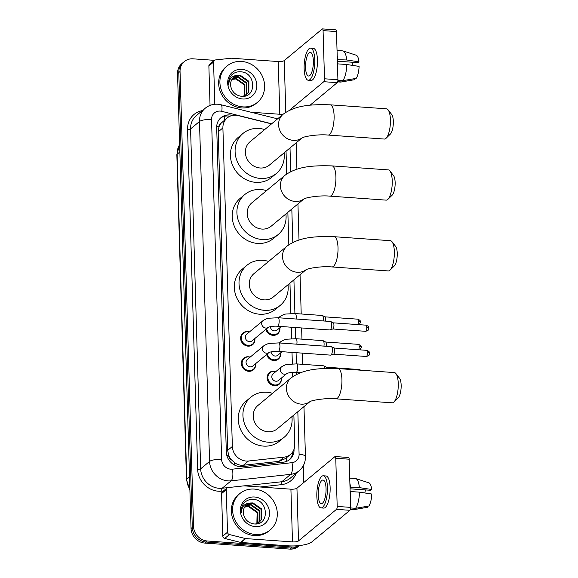 <?xml version="1.0" encoding="UTF-8"?>
<svg xmlns="http://www.w3.org/2000/svg" width="578" height="578" viewBox="0 0 578 578"><rect width="100%" height="100%" fill="white"/><g stroke="black" fill="none" stroke-linecap="round" stroke-linejoin="round"><path stroke-width="0.87" d="M279.86 327.74A7.579 6.849 -129.7 0 1 277.628 333.911A7.579 6.849 -129.7 0 1 272.997 335.348A7.579 6.849 -129.7 0 1 265.887 329.344M280.605 352.92A7.579 6.849 -129.7 0 1 278.372 359.083A7.579 6.849 -129.7 0 1 273.741 360.528A7.579 6.849 -129.7 0 1 266.639 354.516M281.349 378.091A7.579 6.849 -129.7 0 1 279.116 384.262A7.579 6.849 -129.7 0 1 274.492 385.707A7.579 6.849 -129.7 0 1 267.65 380.497A7.579 6.849 -129.7 0 1 269.427 372.608A7.579 6.849 -129.7 0 1 274.059 371.163A7.579 6.849 -129.7 0 1 275.901 371.538M255.592 363.707A7.579 6.849 -129.7 0 1 253.359 369.877A7.579 6.849 -129.7 0 1 248.728 371.314A7.579 6.849 -129.7 0 1 241.886 366.112A7.579 6.849 -129.7 0 1 243.663 358.216A7.579 6.849 -129.7 0 1 248.294 356.771A7.579 6.849 -129.7 0 1 250.137 357.146M254.84 338.527A7.579 6.849 -129.7 0 1 252.608 344.698A7.579 6.849 -129.7 0 1 247.976 346.143A7.579 6.849 -129.7 0 1 241.134 340.933A7.579 6.849 -129.7 0 1 242.919 333.044A7.579 6.849 -129.7 0 1 247.55 331.599A7.579 6.849 -129.7 0 1 249.393 331.974M271.53 123.887L238.244 115.607A14.212 12.839 50.3 0 0 235.903 115.232A14.212 12.839 50.3 0 0 227.226 117.941A14.212 12.839 50.3 0 0 222.898 127.919L232.356 446.469A14.212 12.839 50.3 0 0 248.489 461.013L284.065 457.14A14.212 12.839 50.3 0 0 290.423 454.474A14.212 12.839 50.3 0 0 294.744 444.496L293.87 415.018M231.568 459.944A14.212 12.839 -129.7 0 1 228.707 455.327L228.715 455.565A4.74 4.277 50.3 0 0 231.568 459.944L234.458 462.559C237.197 464.618 240.181 465.514 243.417 465.239L278.986 461.36L285.575 458.506L290.423 454.474M227.226 117.941L221.562 122.753A4.74 4.277 50.3 0 0 218.954 126.741A14.212 3.988 178.3 0 0 216.699 126.64M218.954 126.741L218.961 126.979A14.212 12.839 -129.7 0 1 221.562 122.753M218.961 126.979L218.202 131.82L227.66 450.378L228.707 455.327M292.735 376.654L292.605 372.384M292.352 363.858L292.013 352.399M291.608 338.679L291.269 327.22M290.857 313.507L289.954 283.133M288.819 244.776L287.858 212.328M286.717 173.971L286.045 151.248M232.522 115.434L232.031 115.311A14.212 12.839 50.3 0 0 229.697 114.943A14.212 12.839 50.3 0 0 221.02 117.645A14.212 12.839 50.3 0 0 216.692 127.622L226.323 452.097A14.212 12.839 50.3 0 0 242.464 466.641L283.365 462.183A14.212 12.839 50.3 0 0 289.723 459.524A14.212 12.839 50.3 0 0 294.05 449.547L294.043 449.207M220.413 118.187A14.212 12.839 -129.7 0 1 228.447 115.983A14.212 12.839 -129.7 0 1 230.073 116.192M299.086 545.596A14.212 12.839 -129.7 0 1 292.287 547.019L207.358 541.001A14.212 12.839 -129.7 0 1 193.543 526.413L180.04 71.506A14.212 12.839 -129.7 0 1 184.368 61.528A14.212 12.839 -129.7 0 1 193.045 58.826L214.359 60.336M303.262 465.789L303.761 482.536M299.483 545.553A14.212 12.839 -129.7 0 1 291.037 548.06A14.212 12.839 -129.7 0 0 299.483 545.553L298.472 546.391A14.212 12.839 -129.7 0 1 289.788 549.1L204.858 543.082A14.212 12.839 -129.7 0 1 191.043 528.494L177.54 73.587L178.79 72.546A14.212 12.839 -129.7 0 1 183.118 62.569A14.212 12.839 -129.7 0 0 178.79 72.546L192.293 527.454L178.79 72.546L180.04 71.506M204.858 543.082L206.108 542.041A14.212 12.839 -129.7 0 1 192.293 527.454A14.212 12.839 -129.7 0 0 206.108 542.041L291.037 548.06L206.108 542.041L207.358 541.001M292.786 451.801A14.212 12.839 -129.7 0 1 289.079 460.016M177.54 73.587A14.212 12.839 -129.7 0 1 181.868 63.609L184.368 61.528M242.933 106.887A23.684 21.393 -129.7 0 1 221.555 90.623A23.684 21.393 -129.7 0 1 227.118 65.95A23.684 21.393 -129.7 0 1 241.59 61.441A23.684 21.393 -129.7 0 1 262.968 77.712A23.684 21.393 -129.7 0 1 257.405 102.378A23.684 21.393 -129.7 0 1 242.933 106.887M257.405 102.378L256.155 103.419A23.684 21.393 -129.7 0 1 241.683 107.927A23.684 21.393 -129.7 0 1 220.305 91.656A23.684 21.393 -129.7 0 1 225.868 66.99L227.118 65.95M241.821 69.353A15.44 13.951 -129.7 0 1 256.834 85.197A15.44 13.951 -129.7 0 1 242.702 98.983A15.44 13.951 -129.7 0 1 227.689 83.131A15.44 13.951 -129.7 0 1 241.821 69.353M241.293 96.288C256.935 98.289 255.989 72.611 241.207 71.853C237.197 71.426 233.888 72.618 231.279 75.422C229.119 78.175 228.267 81.404 228.722 85.103C228.931 78.825 231.966 75.573 237.84 75.35A10.707 9.674 -129.7 0 0 233.852 77.235A10.707 9.674 -129.7 0 0 230.954 87.199C232.522 92.379 235.969 95.406 241.293 96.288M246.452 94.597L248.367 92.249L248.388 81.7L239.819 75.675L233.678 77.38M242.847 96.338L246.698 94.395L248.858 91.837L248.887 81.288L240.318 75.263L237.84 75.35M245.368 95.327L246.38 93.896L246.409 83.355L237.833 77.322L232.753 78.333M245.65 95.153L246.878 93.484L246.9 82.943L238.331 76.91L232.97 78.081M244.176 95.905L244.422 85.002L235.853 78.969L231.951 79.439M244.487 95.775L244.891 95.139L244.92 84.59L236.344 78.557L232.139 79.143M214.814 104.271L213.557 62.056L208.875 65.957A2.37 2.139 -129.7 0 1 209.59 64.295L214.279 60.394A2.37 2.139 50.3 0 0 213.557 62.056M210.045 105.391L208.875 65.957M274.716 118.129L275.099 118.158A18.951 5.325 178.3 0 0 278.256 118.295M322.459 28.9L335.869 29.854A2.37 0.766 94.1 0 1 336.483 31.566L323.073 30.612A2.37 0.766 -85.9 0 0 322.459 28.9A2.37 0.766 -85.9 0 0 322.221 28.994L284.253 60.56A4.74 1.329 -1.7 0 1 278.228 61.543L231.482 58.226A2.37 2.139 50.3 0 0 231.099 58.233L215.341 59.953A2.37 2.139 50.3 0 0 214.279 60.394M337.913 79.735A2.37 0.766 94.1 0 1 337.198 82.661L323.788 81.708A2.37 0.766 -85.9 0 0 324.504 78.789L337.913 79.735L336.483 31.566M310.061 105.225L337.198 82.661M324.504 78.789L323.073 30.612M323.788 81.708L289.296 110.384M283.278 114.119A4.74 1.329 -1.7 0 1 279.788 114.256L250.946 112.211M313.355 60.95A11.842 3.836 -85.9 0 0 310.285 52.388A11.842 3.836 -85.9 0 0 305.545 67.445A11.842 3.836 -85.9 0 0 308.609 76.014A11.842 3.836 -85.9 0 0 313.355 60.95M337.364 61.181L357.999 62.648L358.96 61.846L346.663 59.975L337.314 59.678M352.79 62.272A9.472 3.071 -85.9 0 0 352.175 65.336M308.312 80.27L310.993 80.458A16.105 5.224 -85.9 0 0 317.445 59.975A16.105 5.224 -85.9 0 0 313.269 48.328L310.588 48.133A16.105 5.224 -85.9 0 0 304.136 68.616A16.105 5.224 -85.9 0 0 308.312 80.27A16.105 5.224 -85.9 0 0 314.764 59.787A16.105 5.224 -85.9 0 0 310.588 48.133M337.566 68.175A15.635 5.065 -85.9 0 0 337.855 63.883L346.8 64.519L359.097 66.391A12.319 3.995 -85.9 0 1 356.171 78.377L342.855 80.66L337.906 80.306M337.451 64.223L337.855 63.883M337.631 81.874L340.529 82.076A15.635 5.065 -85.9 0 0 340.933 82.054A15.635 5.065 -85.9 0 0 341.295 81.953L354.61 79.677L354.574 78.651M337.689 81.7L341.295 81.953M342.855 80.66A15.635 5.065 -85.9 0 0 346.8 64.519M337.725 59.339A15.635 5.065 -85.9 0 0 337.198 55.719M346.663 59.975A15.635 5.065 -85.9 0 0 343.137 50.965A15.635 5.065 -85.9 0 0 342.74 50.886L337.046 50.488M358.96 61.846A12.319 3.995 -85.9 0 0 356.229 55.206L343.137 50.965M388.105 109.849L391.74 114.567A10.418 3.381 94.1 0 1 393.329 121.394A10.418 3.381 94.1 0 1 390.352 134.096L386.097 138.258A15.158 4.913 -85.9 0 0 390.417 119.776A15.158 4.913 -85.9 0 0 388.105 109.849A15.158 4.913 -85.9 0 0 386.494 108.808L330.168 104.82A15.158 4.913 94.1 0 1 334.098 115.781A15.158 4.913 94.1 0 1 328.022 135.057L384.348 139.052A15.158 4.913 -85.9 0 0 386.097 138.258M302.135 137.853A15.158 13.691 50.3 0 1 293.335 140.375A15.158 13.691 50.3 0 1 278.596 124.819A15.158 13.691 50.3 0 1 283.213 114.177L249.992 141.798A15.158 13.691 50.3 0 0 246.438 157.584A15.158 13.691 50.3 0 0 260.114 167.996A15.158 13.691 50.3 0 0 269.377 165.106L302.186 137.831M284.094 152.867A26.053 23.539 -129.7 0 1 276.342 173.487A26.053 23.539 -129.7 0 1 260.425 178.443A26.053 23.539 -129.7 0 1 236.908 160.547A26.053 23.539 -129.7 0 1 243.027 133.417A26.053 23.539 -129.7 0 1 258.944 128.453A26.053 23.539 -129.7 0 1 264.71 129.559M276.342 173.487L271.66 177.381A26.053 23.539 -129.7 0 1 255.743 182.345A26.053 23.539 -129.7 0 1 232.219 164.448A26.053 23.539 -129.7 0 1 238.338 137.311L243.027 133.417M389.919 170.922L393.553 175.64A10.418 3.381 94.1 0 1 395.142 182.467A10.418 3.381 94.1 0 1 392.166 195.176L387.903 199.338A15.158 4.913 -85.9 0 0 392.231 180.856A15.158 4.913 -85.9 0 0 389.919 170.922A15.158 4.913 -85.9 0 0 388.308 169.889L331.982 165.893A15.158 4.913 94.1 0 1 335.912 176.861A15.158 4.913 94.1 0 1 329.836 196.137L386.162 200.133A15.158 4.913 -85.9 0 0 387.903 199.338M303.949 198.933A15.158 13.691 50.3 0 1 295.148 201.455A15.158 13.691 50.3 0 1 280.409 185.899A15.158 13.691 50.3 0 1 285.026 175.257L251.806 202.871A15.158 13.691 50.3 0 0 248.244 218.657A15.158 13.691 50.3 0 0 261.928 229.069A15.158 13.691 50.3 0 0 271.19 226.186L303.999 198.904M285.908 213.947A26.053 23.539 -129.7 0 1 278.155 234.56A26.053 23.539 -129.7 0 1 262.239 239.523A26.053 23.539 -129.7 0 1 238.721 221.627A26.053 23.539 -129.7 0 1 244.841 194.497A26.053 23.539 -129.7 0 1 260.757 189.533A26.053 23.539 -129.7 0 1 266.523 190.632M278.155 234.56L273.466 238.461A26.053 23.539 -129.7 0 1 257.557 243.425A26.053 23.539 -129.7 0 1 234.032 225.528A26.053 23.539 -129.7 0 1 240.152 198.391L244.841 194.497M392.021 241.727L395.655 246.445A10.418 3.381 94.1 0 1 397.245 253.272A10.418 3.381 94.1 0 1 394.268 265.981L390.005 270.136A15.158 4.913 -85.9 0 0 394.333 251.654A15.158 4.913 -85.9 0 0 392.021 241.727A15.158 4.913 -85.9 0 0 390.41 240.694L334.084 236.698A15.158 4.913 94.1 0 1 338.014 247.666A15.158 4.913 94.1 0 1 331.938 266.942L388.264 270.938A15.158 4.913 -85.9 0 0 390.005 270.136M306.051 269.738A15.158 13.691 50.3 0 1 297.251 272.26A15.158 13.691 50.3 0 1 282.512 256.697A15.158 13.691 50.3 0 1 287.129 246.055L253.908 273.676A15.158 13.691 50.3 0 0 250.346 289.462A15.158 13.691 50.3 0 0 264.03 299.874A15.158 13.691 50.3 0 0 273.293 296.991L306.102 269.709M288.01 284.752A26.053 23.539 -129.7 0 1 280.258 305.365A26.053 23.539 -129.7 0 1 264.341 310.328A26.053 23.539 -129.7 0 1 240.824 292.432A26.053 23.539 -129.7 0 1 246.943 265.302A26.053 23.539 -129.7 0 1 262.86 260.338A26.053 23.539 -129.7 0 1 268.626 261.437M280.258 305.365L275.569 309.266A26.053 23.539 -129.7 0 1 259.652 314.222A26.053 23.539 -129.7 0 1 236.135 296.333A26.053 23.539 -129.7 0 1 242.254 269.196L246.943 265.302M395.937 373.612L399.564 378.33A10.418 3.381 94.1 0 1 401.154 385.158A10.418 3.381 94.1 0 1 398.184 397.859L393.921 402.021A15.158 4.913 -85.9 0 0 398.249 383.539A15.158 4.913 -85.9 0 0 395.937 373.612A15.158 4.913 -85.9 0 0 394.319 372.579L338 368.583A15.158 4.913 94.1 0 1 341.923 379.544A15.158 4.913 94.1 0 1 335.854 398.827L392.18 402.815A15.158 4.913 -85.9 0 0 393.921 402.021M309.96 401.616A15.158 13.691 50.3 0 1 301.16 404.138A15.158 13.691 50.3 0 1 286.428 388.582A15.158 13.691 50.3 0 1 291.037 377.94L257.824 405.561A15.158 13.691 50.3 0 0 254.262 421.348A15.158 13.691 50.3 0 0 267.946 431.759A15.158 13.691 50.3 0 0 277.209 428.869L310.01 401.594M291.926 416.63A26.053 23.539 -129.7 0 1 284.174 437.25A26.053 23.539 -129.7 0 1 268.257 442.213A26.053 23.539 -129.7 0 1 244.74 424.317A26.053 23.539 -129.7 0 1 250.859 397.18A26.053 23.539 -129.7 0 1 266.776 392.224A26.053 23.539 -129.7 0 1 272.541 393.322M284.174 437.25L279.485 441.144A26.053 23.539 -129.7 0 1 263.568 446.108A26.053 23.539 -129.7 0 1 240.051 428.211A26.053 23.539 -129.7 0 1 246.17 401.081L250.859 397.18M268.358 327.293L252.051 340.847A4.263 3.851 -129.7 0 1 249.443 341.663A4.263 3.851 -129.7 0 1 245.599 338.73A4.263 3.851 -129.7 0 1 246.596 334.294L262.976 320.674A4.263 3.851 -129.7 0 0 261.69 323.926A4.263 3.851 -129.7 0 0 265.822 328.044A4.263 3.851 -129.7 0 0 268.351 327.293L268.423 327.235M254.746 338.607A7.102 6.416 -129.7 0 1 252.615 344.069A7.102 6.416 -129.7 0 1 248.28 345.427A7.102 6.416 -129.7 0 1 241.864 340.543A7.102 6.416 -129.7 0 1 243.533 333.145A7.102 6.416 -129.7 0 1 247.875 331.794A7.102 6.416 -129.7 0 1 249.299 332.047M277.462 326.245A4.263 1.38 94.1 0 0 279.174 321.079A4.263 1.38 94.1 0 0 279.167 320.819A4.263 1.38 94.1 0 0 278.069 317.741L330.544 321.462A4.263 1.38 94.1 0 1 330.739 321.52A4.263 1.38 94.1 0 1 331.649 324.54A4.263 1.38 94.1 0 1 330.363 329.8A4.263 1.38 94.1 0 1 330.139 329.937A4.263 1.38 94.1 0 1 329.944 329.966L277.462 326.245C272.216 325.746 266.899 327.61 268.329 327.307M333.145 322.827A3.078 0.997 94.1 0 1 333.282 322.871A3.078 0.997 94.1 0 1 333.94 325.06A3.078 0.997 94.1 0 1 333.015 328.853A3.078 0.997 94.1 0 1 332.849 328.954L330.139 329.937M250.195 366.835A4.263 3.851 -129.7 0 1 246.344 363.909A4.263 3.851 -129.7 0 1 247.348 359.465L263.72 345.854A4.263 3.851 -129.7 0 0 262.441 349.105A4.263 3.851 -129.7 0 0 266.566 353.223A4.263 3.851 -129.7 0 0 269.095 352.472L252.796 366.026A4.263 3.851 -129.7 0 1 250.195 366.835M255.498 363.779A7.102 6.416 -129.7 0 1 253.366 369.248A7.102 6.416 -129.7 0 1 249.024 370.599A7.102 6.416 -129.7 0 1 242.608 365.722A7.102 6.416 -129.7 0 1 244.277 358.324A7.102 6.416 -129.7 0 1 248.619 356.966A7.102 6.416 -129.7 0 1 250.043 357.226M278.213 351.417A4.263 1.38 94.1 0 0 279.925 346.258A4.263 1.38 94.1 0 0 279.918 345.998A4.263 1.38 94.1 0 0 278.813 342.913L331.288 346.634A4.263 1.38 94.1 0 1 331.483 346.692A4.263 1.38 94.1 0 1 332.393 349.719A4.263 1.38 94.1 0 1 331.115 354.979A4.263 1.38 94.1 0 1 330.891 355.109A4.263 1.38 94.1 0 1 330.688 355.138L278.213 351.417C272.968 350.925 267.65 352.79 269.073 352.479L269.175 352.407M333.889 348.007A3.078 0.997 94.1 0 1 334.026 348.05A3.078 0.997 94.1 0 1 334.691 350.232A3.078 0.997 94.1 0 1 333.759 354.032A3.078 0.997 94.1 0 1 333.6 354.126L330.891 355.109M281.327 326.519L277.064 330.06A4.263 3.851 -129.7 0 1 274.463 330.869A4.263 3.851 -129.7 0 1 270.331 326.678M279.766 327.813A7.102 6.416 -129.7 0 1 277.635 333.282A7.102 6.416 -129.7 0 1 273.293 334.64A7.102 6.416 -129.7 0 1 266.574 328.774M324.829 316.838A3.078 0.997 94.1 0 1 324.973 316.881A3.078 0.997 94.1 0 1 325.631 319.07A3.078 0.997 94.1 0 1 325.465 321.101M296.095 319.013A4.263 1.38 94.1 0 0 296.254 316.889A4.263 1.38 94.1 0 0 295.148 313.551L322.235 315.472A4.263 1.38 94.1 0 1 322.43 315.53A4.263 1.38 94.1 0 1 323.181 320.935M282.071 351.691L277.816 355.239A4.263 3.851 -129.7 0 1 275.207 356.048A4.263 3.851 -129.7 0 1 271.075 351.85M280.511 352.992A7.102 6.416 -129.7 0 1 278.379 358.461A7.102 6.416 -129.7 0 1 274.044 359.812A7.102 6.416 -129.7 0 1 267.325 353.946M325.58 342.017A3.078 0.997 94.1 0 1 325.717 342.06A3.078 0.997 94.1 0 1 326.375 344.242A3.078 0.997 94.1 0 1 326.209 346.273M296.839 344.192A4.263 1.38 94.1 0 0 296.998 342.068A4.263 1.38 94.1 0 0 295.893 338.722L322.979 340.644A4.263 1.38 94.1 0 1 323.174 340.702A4.263 1.38 94.1 0 1 323.933 346.114M275.959 381.227A4.263 3.851 -129.7 0 1 272.108 378.294A4.263 3.851 -129.7 0 1 273.112 373.858L281.544 366.842A4.263 3.851 -129.7 0 0 280.265 370.093A4.263 3.851 -129.7 0 0 284.398 374.212A4.263 3.851 -129.7 0 0 286.926 373.46L278.56 380.411A4.263 3.851 -129.7 0 1 275.959 381.227M281.262 378.171A7.102 6.416 -129.7 0 1 279.131 383.64A7.102 6.416 -129.7 0 1 274.788 384.991A7.102 6.416 -129.7 0 1 268.373 380.107A7.102 6.416 -129.7 0 1 270.042 372.709A7.102 6.416 -129.7 0 1 274.384 371.358A7.102 6.416 -129.7 0 1 275.807 371.611M300.567 372.731L296.037 372.405A4.263 1.38 94.1 0 0 296.456 372.246A4.263 1.38 94.1 0 0 297.749 367.247A4.263 1.38 94.1 0 0 296.637 363.902L323.731 365.823A4.263 1.38 94.1 0 1 323.918 365.881A4.263 1.38 94.1 0 1 324.807 368.446M326.324 367.196A3.078 0.997 94.1 0 1 326.469 367.24A3.078 0.997 94.1 0 1 327.018 368.359M227.515 532.194A2.37 2.139 50.3 0 0 229.423 534.556L245.354 538.523A2.37 2.139 50.3 0 0 245.744 538.588L241.055 542.482A2.37 2.139 -129.7 0 1 240.665 542.417L224.741 538.458A2.37 2.139 -129.7 0 1 222.826 536.088L227.515 532.194L226.251 489.696L221.562 493.598A2.37 2.139 -129.7 0 1 222.284 491.936L226.973 488.034A2.37 2.139 50.3 0 0 226.251 489.696M222.826 536.088L221.562 493.598M241.055 542.482L287.793 545.798A18.951 5.325 178.3 0 0 311.925 541.868L349.892 510.302L336.483 509.348L298.515 540.914A4.74 1.329 -1.7 0 1 292.482 541.897L245.744 538.588M335.153 456.541L348.563 457.494A2.37 0.766 94.1 0 1 349.177 459.207L335.76 458.253A2.37 0.766 -85.9 0 0 335.153 456.541A2.37 0.766 -85.9 0 0 334.915 456.634L296.947 488.2A4.74 1.329 -1.7 0 1 290.915 489.183L244.176 485.867A2.37 2.139 50.3 0 0 243.786 485.874L228.035 487.594A2.37 2.139 50.3 0 0 226.973 488.034M336.483 509.348A2.37 0.766 -85.9 0 0 337.191 506.429L350.6 507.376L349.177 459.207M350.6 507.376A2.37 0.766 94.1 0 1 349.892 510.302M337.191 506.429L335.76 458.253M326.05 488.591A11.842 3.836 -85.9 0 0 322.979 480.029A11.842 3.836 -85.9 0 0 318.232 495.086A11.842 3.836 -85.9 0 0 321.303 503.655A11.842 3.836 -85.9 0 0 326.05 488.591M350.051 488.822L370.693 490.289L371.654 489.487L359.357 487.615L350.008 487.319M365.484 489.913A9.472 3.071 -85.9 0 0 364.87 492.976M321 507.91L323.687 508.098A16.105 5.224 -85.9 0 0 330.132 487.615A16.105 5.224 -85.9 0 0 325.963 475.969L323.283 475.773A16.105 5.224 -85.9 0 0 316.831 496.256A16.105 5.224 -85.9 0 0 321 507.91A16.105 5.224 -85.9 0 0 327.451 487.427A16.105 5.224 -85.9 0 0 323.283 475.773M350.261 495.816A15.635 5.065 -85.9 0 0 350.55 491.524L359.487 492.16L371.791 494.031A12.319 3.995 -85.9 0 1 368.858 506.017L355.549 508.3L350.593 507.946M350.145 491.864L350.55 491.524M350.326 509.514L353.223 509.717A15.635 5.065 -85.9 0 0 353.628 509.695A15.635 5.065 -85.9 0 0 353.982 509.594L367.297 507.318L367.268 506.292M350.376 509.341L353.982 509.594M355.549 508.3A15.635 5.065 -85.9 0 0 359.487 492.16M350.413 486.979A15.635 5.065 -85.9 0 0 349.892 483.36M359.357 487.615A15.635 5.065 -85.9 0 0 355.831 478.606A15.635 5.065 -85.9 0 0 355.434 478.526L349.733 478.129M371.654 489.487A12.319 3.995 -85.9 0 0 368.923 482.847L355.831 478.606M255.628 534.527A23.684 21.393 -129.7 0 1 234.249 518.264A23.684 21.393 -129.7 0 1 239.812 493.598A23.684 21.393 -129.7 0 1 254.277 489.082A23.684 21.393 -129.7 0 1 275.655 505.353A23.684 21.393 -129.7 0 1 270.099 530.019A23.684 21.393 -129.7 0 1 255.628 534.527M270.099 530.019L268.849 531.059A23.684 21.393 -129.7 0 1 254.378 535.568A23.684 21.393 -129.7 0 1 232.999 519.297A23.684 21.393 -129.7 0 1 238.562 494.631L239.812 493.598M254.515 496.993A15.44 13.951 -129.7 0 1 269.529 512.838A15.44 13.951 -129.7 0 1 255.389 526.623A15.44 13.951 -129.7 0 1 240.383 510.771A15.44 13.951 -129.7 0 1 254.515 496.993M253.98 523.928C269.623 525.929 268.683 500.252 253.901 499.493C249.891 499.067 246.582 500.259 243.974 503.062C241.814 505.815 240.961 509.045 241.409 512.744C241.618 506.465 244.66 503.214 250.534 502.99A10.707 9.674 -129.7 0 0 246.546 504.876A10.707 9.674 -129.7 0 0 243.649 514.839C245.216 520.019 248.656 523.047 253.98 523.928M259.139 522.237L261.054 519.889L261.083 509.341L252.514 503.315L246.373 505.02M255.541 523.979L259.392 522.035L261.552 519.478L261.581 508.929L253.005 502.903L250.534 502.99M258.063 522.967L259.074 521.537L259.096 510.995L250.527 504.962L245.44 505.974M258.344 522.794L259.565 521.125L259.594 510.584L251.025 504.551L245.664 505.721M256.87 523.545L257.116 512.643L248.54 506.61L244.646 507.079M257.181 523.415L257.586 522.779L257.607 512.231L249.039 506.198L244.834 506.783M234.733 465.16A14.212 5.231 -96.2 0 0 234.458 462.559M224.336 120.34A14.212 3.844 -76 0 0 224.394 116.337M286.399 461.461A14.212 5.231 -96.2 0 0 286.168 458.007M228.715 455.565A14.212 3.988 178.3 0 0 226.836 455.471M218.202 131.82L222.898 127.919M278.986 461.36L284.065 457.14M243.417 465.239L248.489 461.013M227.66 450.378L232.356 446.469M271.682 123.757L221.771 111.337A9.472 8.562 50.3 0 0 220.218 111.092A9.472 8.562 50.3 0 0 211.548 119.545L221.634 459.481A9.472 8.562 50.3 0 0 230.846 469.199A9.472 8.562 50.3 0 0 232.392 469.17L291.977 462.682A9.472 8.562 50.3 0 0 299.093 454.257L297.836 411.717M291.977 462.682A9.472 3.49 -96.2 0 1 290.669 474.343L281.761 481.749A18.951 17.116 50.3 0 0 290.243 478.194L299.144 470.788A18.951 17.116 -129.7 0 1 290.669 474.343L231.084 480.831A18.951 17.116 -129.7 0 1 227.992 480.889A18.951 17.116 -129.7 0 1 209.568 461.439L199.482 121.51A18.951 17.116 -129.7 0 1 205.248 108.209L196.339 115.614A18.951 17.116 50.3 0 0 190.574 128.916L200.667 468.845A18.951 17.116 50.3 0 0 219.084 488.294A18.951 17.116 50.3 0 0 222.183 488.237L227.84 487.622M223.433 490.982L221.858 491.155A21.314 19.255 -129.7 0 1 197.647 469.336L187.561 129.407A2.37 0.665 178.3 0 0 190.574 128.916L199.482 121.51A9.472 2.659 -1.7 0 1 211.548 119.545M221.858 491.155A2.37 0.874 83.8 0 1 222.183 488.237L231.084 480.831A9.472 3.49 -96.2 0 0 232.392 469.17M187.561 129.407A21.314 19.255 -129.7 0 1 202.343 110.622M296.239 473.201A21.314 19.255 -129.7 0 1 281.435 484.66L260.042 486.994M193.543 526.413L191.043 528.494M292.287 547.019L289.788 549.1M221.634 459.481A9.472 2.659 -1.7 0 0 209.568 461.439L200.667 468.845A2.37 0.665 178.3 0 1 197.647 469.336M243.981 485.86L281.761 481.749A2.37 0.874 83.8 0 0 281.435 484.66M296.724 374.342L296.666 372.456M296.413 363.887L296.081 352.688M295.669 338.708L295.336 327.509M294.917 313.536L293.92 279.839M292.808 242.457L291.818 209.034M290.712 171.659L290.004 147.954M299.093 454.257A9.472 2.659 -1.7 0 1 305.444 456.569L303.963 406.623M221.771 111.337A9.472 2.565 -76 0 0 220.941 104.741L277.599 118.844M231.634 115.643L232.031 115.311M189.902 490.072L186.484 479.646A4.74 1.329 -1.7 0 1 186.752 479.184A18.951 17.116 50.3 0 0 189.88 489.212M179.65 144.63A18.951 17.116 50.3 0 0 177.106 154.254A4.74 1.329 178.3 0 0 176.846 154.709L179.65 144.565M179.866 151.956L177.106 154.254L186.752 479.184L189.512 476.893M285.792 112.298L284.253 60.56M279.788 114.256L278.228 61.543M365.52 331.302C369.869 330.183 368.316 328.918 368.815 328.138C368.338 327.863 369.949 326.693 365.953 325.154A3.078 0.997 94.1 0 1 366.748 327.386A3.078 0.997 94.1 0 1 365.52 331.302L332.776 328.976M368.815 328.138A3.078 0.867 178.3 0 0 366.748 327.386M366.264 356.474C370.621 355.362 369.06 354.097 369.559 353.317C369.089 353.042 370.693 351.865 366.698 350.333A3.078 0.997 94.1 0 1 367.5 352.558A3.078 0.997 94.1 0 1 366.264 356.474L333.528 354.155M369.559 353.317A3.078 0.867 178.3 0 0 367.5 352.558M359.299 324.684L360.506 322.148C360.029 321.874 361.64 320.703 357.645 319.164A3.078 0.997 94.1 0 1 358.439 321.397A3.078 0.997 94.1 0 1 357.919 324.59M360.506 322.148A3.078 0.867 178.3 0 0 358.439 321.397M279.066 317.806A4.263 3.851 -129.7 0 1 280.055 316.491C282.852 314.8 284.932 313.977 286.291 314.02L295.148 313.551M360.043 349.863L361.25 347.327C360.773 347.053 362.384 345.882 358.389 344.344A3.078 0.997 94.1 0 1 359.191 346.569A3.078 0.997 94.1 0 1 358.671 349.762M361.25 347.327A3.078 0.867 178.3 0 0 359.191 346.569M279.817 342.985A4.263 3.851 -129.7 0 1 280.8 341.663C283.603 339.972 285.676 339.149 287.035 339.192L295.893 338.722M360.86 370.202L359.14 369.523A3.078 0.997 94.1 0 1 359.668 370.122M298.515 540.914L296.947 488.2M292.482 541.897L290.915 489.183M240.665 542.417L245.354 538.523M229.423 534.556L224.741 538.458M220.941 104.741L217.761 104.242C213.051 103.953 208.882 105.283 205.248 108.209M299.144 470.788C303.414 467.067 305.509 462.328 305.444 456.569M302.706 364.335L302.373 353.136M301.954 339.156L301.622 327.957M301.21 313.977L300.047 274.745M299.014 240.051L297.945 203.94M296.911 169.246L296.131 142.86M186.484 479.646L176.846 154.709M354.495 79.699L340.933 82.054M283.213 114.177C296.312 104.748 312.59 104.365 330.168 104.82M302.597 137.485L302.005 137.918C304.05 136.43 318.218 134.053 328.022 135.057M285.026 175.257C298.125 165.828 314.403 165.445 331.982 165.893M304.411 198.565L303.811 198.998C305.863 197.503 320.031 195.126 329.836 196.137M287.129 246.055C300.228 236.633 316.506 236.25 334.084 236.698M306.506 269.37L305.914 269.803C307.966 268.308 322.134 265.931 331.938 266.942M291.037 377.94C304.136 368.511 320.422 368.128 338 368.583M310.422 401.255L309.83 401.688C311.882 400.193 326.05 397.816 335.854 398.827M278.069 317.741L269.211 318.203C267.852 318.16 265.772 318.984 262.976 320.674M243.533 333.145L241.387 334.929M252.615 344.069L250.476 345.854M333.282 322.871L330.739 321.52M365.953 325.154L333.217 322.835M278.813 342.913L269.955 343.383C268.604 343.339 266.523 344.163 263.72 345.854M244.277 358.324L242.131 360.108M253.366 369.248L251.22 371.033M334.026 348.05L331.483 346.692M366.698 350.333L333.961 348.014M278.509 317.77L280.055 316.491M324.973 316.881L322.43 315.53M277.635 333.282L275.489 335.067M357.645 319.164L324.901 316.845M279.261 342.949L280.8 341.663M325.717 342.06L323.174 340.702M278.379 358.461L276.241 360.246M358.389 344.344L325.652 342.024M296.637 363.902L287.779 364.371C286.428 364.328 284.347 365.151 281.544 366.842M270.042 372.709L267.896 374.493M296.037 372.405C290.792 371.914 285.474 373.778 286.905 373.467L286.999 373.395M326.469 367.24L323.918 365.881M279.131 383.64L276.985 385.418M359.14 369.523L326.397 367.196M367.189 507.34L353.628 509.695"/></g></svg>
